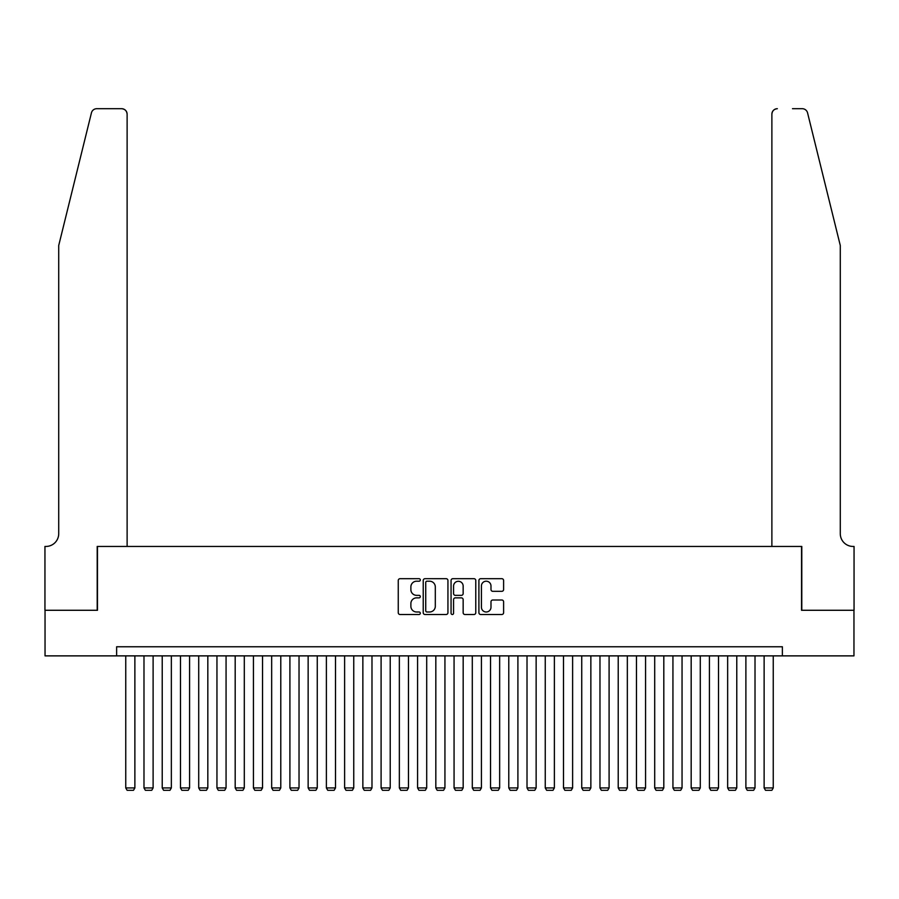 <?xml version="1.0" encoding="UTF-8"?>
<svg xmlns="http://www.w3.org/2000/svg" width="899" height="899" viewBox="0 0 899 899"><rect width="100%" height="100%" fill="white"/><g stroke="black" fill="none" stroke-linecap="round" stroke-linejoin="round"><path stroke-width="1.35" d="M420.316 579.956A1.259 1.259 0 0 0 419.069 578.698L400.044 578.698A1.787 1.787 0 0 0 398.257 580.484L398.257 612.713A1.787 1.787 0 0 0 400.044 614.5L419.069 614.5A1.259 1.259 0 0 0 420.316 613.253A1.259 1.259 0 0 0 419.069 611.994L416.608 611.994A5.731 5.731 0 0 1 410.877 606.263L410.877 603.589A5.731 5.731 0 0 1 416.608 597.857L419.069 597.857A1.259 1.259 0 0 0 420.316 596.599A1.259 1.259 0 0 0 419.069 595.352L416.608 595.352A5.731 5.731 0 0 1 410.877 589.62L410.877 586.935A5.731 5.731 0 0 1 416.608 581.204L419.069 581.204A1.259 1.259 0 0 0 420.316 579.956M501.822 591.317A1.787 1.787 0 0 0 503.609 589.53L503.609 580.484A1.787 1.787 0 0 0 501.822 578.698L480.695 578.698A1.787 1.787 0 0 0 478.909 580.484L478.909 612.713A1.787 1.787 0 0 0 480.695 614.5L501.822 614.5A1.787 1.787 0 0 0 503.609 612.713L503.609 601.791A1.787 1.787 0 0 0 501.822 600.004L492.776 600.004A1.787 1.787 0 0 0 490.989 601.791L490.989 607.207A4.787 4.787 0 0 1 486.202 611.994A4.787 4.787 0 0 1 481.414 607.207L481.414 585.991A4.787 4.787 0 0 1 486.202 581.204A4.787 4.787 0 0 1 490.989 585.991L490.989 589.53A1.787 1.787 0 0 0 492.776 591.317L501.822 591.317M116.634 655.877L45.04 655.877L45.04 610.275L97.474 610.275L97.474 546.446L801.526 546.446L801.526 610.275L853.96 610.275L853.96 655.877L782.366 655.877L782.366 646.763L116.634 646.763L116.634 655.877L782.366 655.877M447.938 580.484A1.787 1.787 0 0 0 446.14 578.698L425.013 578.698A1.787 1.787 0 0 0 423.227 580.484L423.227 612.713A1.787 1.787 0 0 0 425.013 614.5L446.14 614.5A1.787 1.787 0 0 0 447.938 612.713L447.938 580.484M452.86 578.698L473.987 578.698A1.787 1.787 0 0 1 475.773 580.484L475.773 612.713A1.787 1.787 0 0 1 473.987 614.5L464.94 614.5A1.787 1.787 0 0 1 463.154 612.713L463.154 599.644A1.787 1.787 0 0 0 461.356 597.857L455.366 597.857A1.787 1.787 0 0 0 453.568 599.644L453.568 613.253A1.259 1.259 0 0 1 452.321 614.5A1.259 1.259 0 0 1 451.062 613.253L451.062 580.484A1.787 1.787 0 0 1 452.86 578.698M426.991 581.204A1.259 1.259 0 0 0 425.733 582.462L425.733 610.747A1.259 1.259 0 0 0 426.991 611.994L429.587 611.994A5.731 5.731 0 0 0 435.307 606.263L435.307 586.935A5.731 5.731 0 0 0 429.587 581.204L426.991 581.204M463.154 586.081A4.787 4.787 0 0 0 458.366 581.293A4.787 4.787 0 0 0 453.568 586.081L453.568 593.554A1.787 1.787 0 0 0 455.366 595.352L461.356 595.352A1.787 1.787 0 0 0 463.154 593.554L463.154 586.081M134.872 655.877L134.872 787.929L125.748 787.929L125.748 655.877M134.872 787.929L133.501 790.3L127.119 790.3L125.748 787.929M91.44 112.858C92.833 109.858 92.833 109.858 91.44 112.858C92.833 109.858 92.833 109.858 91.44 112.858L58.716 245.494L58.716 533.68A12.766 12.766 0 0 1 45.95 546.446L44.95 546.446L44.95 610.275L97.204 610.275L97.204 546.446L127.119 546.446L127.119 114.173A5.473 5.473 0 0 0 121.646 108.7L96.755 108.7A5.473 5.473 0 0 0 91.44 112.858M106.509 108.7L121.646 108.7C124.95 109.049 126.77 110.869 127.119 114.173L127.119 546.446M58.716 533.68A12.766 12.766 0 0 1 45.95 546.446M830.249 204.826L807.56 112.858C806.167 109.858 806.167 109.858 807.56 112.858C806.167 109.858 806.167 109.858 807.56 112.858L840.284 245.494L840.284 533.68A12.766 12.766 0 0 0 853.05 546.446L854.05 546.446L854.05 610.275L801.796 610.275L801.796 546.446L771.881 546.446L771.881 114.173L771.881 546.446M792.491 108.7L802.245 108.7A5.473 5.473 0 0 1 807.56 112.858M777.354 108.7A5.473 5.473 0 0 0 771.881 114.173C772.23 110.869 774.05 109.049 777.354 108.7M840.284 533.68A12.766 12.766 0 0 0 853.05 546.446M153.111 655.877L153.111 787.929L143.986 787.929L143.986 655.877M153.111 787.929L151.74 790.3L145.357 790.3L143.986 787.929M171.349 655.877L171.349 787.929L162.225 787.929L162.225 655.877M171.349 787.929L169.978 790.3L163.596 790.3L162.225 787.929M189.588 655.877L189.588 787.929L180.474 787.929L180.474 655.877M189.588 787.929L188.217 790.3L181.834 790.3L180.474 787.929M207.826 655.877L207.826 787.929L198.713 787.929L198.713 655.877M207.826 787.929L206.455 790.3L200.072 790.3L198.713 787.929M226.065 655.877L226.065 787.929L216.951 787.929L216.951 655.877M226.065 787.929L224.694 790.3L218.311 790.3L216.951 787.929M244.303 655.877L244.303 787.929L235.19 787.929L235.19 655.877M244.303 787.929L242.944 790.3L236.549 790.3L235.19 787.929M262.542 655.877L262.542 787.929L253.428 787.929L253.428 655.877M262.542 787.929L261.182 790.3L254.799 790.3L253.428 787.929M280.78 655.877L280.78 787.929L271.667 787.929L271.667 655.877M280.78 787.929L279.42 790.3L273.038 790.3L271.667 787.929M299.03 655.877L299.03 787.929L289.905 787.929L289.905 655.877M299.03 787.929L297.659 790.3L291.276 790.3L289.905 787.929M317.268 655.877L317.268 787.929L308.143 787.929L308.143 655.877M317.268 787.929L315.897 790.3L309.514 790.3L308.143 787.929M335.507 655.877L335.507 787.929L326.382 787.929L326.382 655.877M335.507 787.929L334.136 790.3L327.753 790.3L326.382 787.929M353.745 655.877L353.745 787.929L344.62 787.929L344.62 655.877M353.745 787.929L352.374 790.3L345.991 790.3L344.62 787.929M371.984 655.877L371.984 787.929L362.859 787.929L362.859 655.877M371.984 787.929L370.613 790.3L364.23 790.3L362.859 787.929M390.222 655.877L390.222 787.929L381.097 787.929L381.097 655.877M390.222 787.929L388.851 790.3L382.468 790.3L381.097 787.929M408.461 655.877L408.461 787.929L399.347 787.929L399.347 655.877M408.461 787.929L407.09 790.3L400.707 790.3L399.347 787.929M426.699 655.877L426.699 787.929L417.586 787.929L417.586 655.877M426.699 787.929L425.328 790.3L418.945 790.3L417.586 787.929M444.938 655.877L444.938 787.929L435.824 787.929L435.824 655.877M444.938 787.929L443.567 790.3L437.184 790.3L435.824 787.929M463.176 655.877L463.176 787.929L454.062 787.929L454.062 655.877M463.176 787.929L461.816 790.3L455.433 790.3L454.062 787.929M481.414 655.877L481.414 787.929L472.301 787.929L472.301 655.877M481.414 787.929L480.055 790.3L473.672 790.3L472.301 787.929M499.653 655.877L499.653 787.929L490.539 787.929L490.539 655.877M499.653 787.929L498.293 790.3L491.91 790.3L490.539 787.929M517.903 655.877L517.903 787.929L508.778 787.929L508.778 655.877M517.903 787.929L516.532 790.3L510.149 790.3L508.778 787.929M536.141 655.877L536.141 787.929L527.016 787.929L527.016 655.877M536.141 787.929L534.77 790.3L528.387 790.3L527.016 787.929M554.38 655.877L554.38 787.929L545.255 787.929L545.255 655.877M554.38 787.929L553.009 790.3L546.626 790.3L545.255 787.929M572.618 655.877L572.618 787.929L563.493 787.929L563.493 655.877M572.618 787.929L571.247 790.3L564.864 790.3L563.493 787.929M590.857 655.877L590.857 787.929L581.732 787.929L581.732 655.877M590.857 787.929L589.486 790.3L583.103 790.3L581.732 787.929M609.095 655.877L609.095 787.929L599.97 787.929L599.97 655.877M609.095 787.929L607.724 790.3L601.341 790.3L599.97 787.929M627.333 655.877L627.333 787.929L618.22 787.929L618.22 655.877M627.333 787.929L625.962 790.3L619.58 790.3L618.22 787.929M645.572 655.877L645.572 787.929L636.458 787.929L636.458 655.877M645.572 787.929L644.201 790.3L637.818 790.3L636.458 787.929M663.81 655.877L663.81 787.929L654.697 787.929L654.697 655.877M663.81 787.929L662.451 790.3L656.056 790.3L654.697 787.929M682.049 655.877L682.049 787.929L672.935 787.929L672.935 655.877M682.049 787.929L680.689 790.3L674.306 790.3L672.935 787.929M700.287 655.877L700.287 787.929L691.174 787.929L691.174 655.877M700.287 787.929L698.928 790.3L692.545 790.3L691.174 787.929M718.526 655.877L718.526 787.929L709.412 787.929L709.412 655.877M718.526 787.929L717.166 790.3L710.783 790.3L709.412 787.929M736.775 655.877L736.775 787.929L727.651 787.929L727.651 655.877M736.775 787.929L735.404 790.3L729.022 790.3L727.651 787.929M755.014 655.877L755.014 787.929L745.889 787.929L745.889 655.877M755.014 787.929L753.643 790.3L747.26 790.3L745.889 787.929M773.252 655.877L773.252 787.929L764.128 787.929L764.128 655.877M773.252 787.929L771.881 790.3L765.499 790.3L764.128 787.929"/></g></svg>
